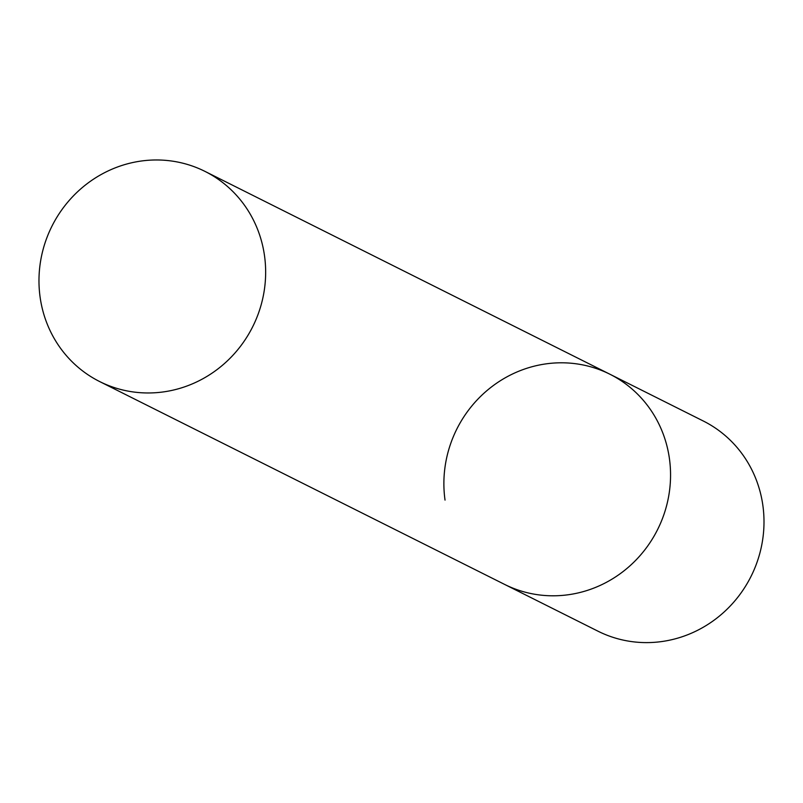 <?xml version="1.0" encoding="UTF-8"?>
<svg xmlns="http://www.w3.org/2000/svg" width="803" height="803" viewBox="0 0 803 803"><rect width="100%" height="100%" fill="white"/><g stroke="black" fill="none" stroke-linecap="round" stroke-linejoin="round"><path stroke-width="1.2" d="M445.033 500.098A117.539 112.259 116.6 0 1 491.807 386.695A117.539 112.259 116.6 0 1 609.868 374.208A117.539 112.259 116.6 0 1 669.411 458.513A117.539 112.259 116.6 0 1 622.626 571.907A117.539 112.259 116.6 0 1 504.575 584.393A117.539 112.259 -63.4 0 0 573.332 593.929A117.539 112.259 -63.4 0 0 668.919 494.799A117.539 112.259 -63.4 0 0 609.868 374.208L703.308 421.013A117.539 112.259 116.6 0 1 762.85 505.318A117.539 112.259 116.6 0 1 716.075 618.711A117.539 112.259 116.6 0 1 598.014 631.198L99.672 381.566A117.539 112.259 -63.4 0 0 168.419 391.101A117.539 112.259 -63.4 0 0 264.016 291.971A117.539 112.259 -63.4 0 0 204.956 171.38A117.539 112.259 -63.4 0 0 136.199 161.845A117.539 112.259 -63.4 0 0 40.612 260.975A117.539 112.259 -63.4 0 0 99.672 381.566M609.868 374.208L204.956 171.38"/></g></svg>
